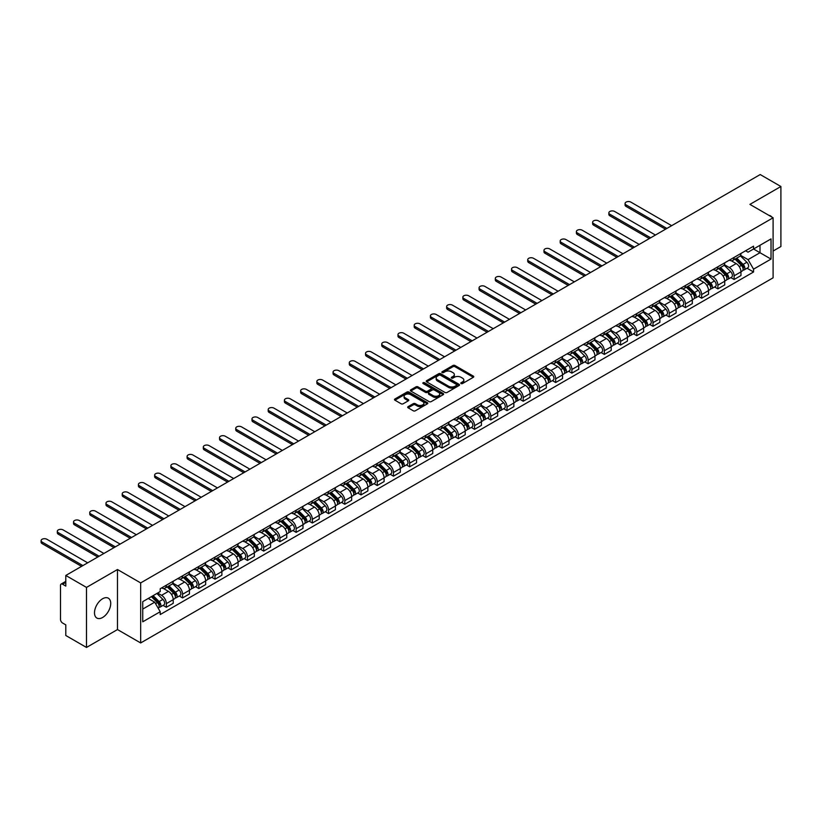 <?xml version="1.0" encoding="UTF-8"?>
<svg xmlns="http://www.w3.org/2000/svg" width="822" height="822" viewBox="0 0 822 822"><rect width="100%" height="100%" fill="white"/><g stroke="black" fill="none" stroke-linecap="round" stroke-linejoin="round"><path stroke-width="1.23" d="M461.07 383.555A1.007 0.586 0 0 0 462.498 383.555L473.349 377.288A1.439 0.832 0 0 0 473.77 376.702A1.439 0.832 0 0 0 473.349 376.116L454.977 365.502A1.439 0.832 0 0 0 452.932 365.502L442.092 371.77A1.007 0.586 0 0 0 443.52 372.592L444.918 371.78A4.624 2.672 0 0 1 451.453 371.78L452.984 372.664A4.624 2.672 0 0 1 454.34 374.555A4.624 2.672 0 0 1 452.984 376.435L451.576 377.247A1.007 0.586 0 0 0 453.014 378.069L454.412 377.257A4.624 2.672 0 0 1 460.947 377.257L462.478 378.141A4.624 2.672 0 0 1 463.834 380.031A4.624 2.672 0 0 1 462.478 381.911L461.07 382.723A1.007 0.586 0 0 0 461.07 383.555L461.07 382.723M102.606 617.486A11.467 6.627 120 0 0 110.107 607.386A11.467 6.627 120 0 0 108.34 598.19A11.467 6.627 120 0 0 102.606 598.755A11.467 6.627 120 0 0 95.116 608.866A11.467 6.627 120 0 0 96.873 618.062A11.467 6.627 120 0 0 102.606 617.486M771.735 216.987A11.467 6.627 120 0 0 770.522 215.888A11.467 6.627 120 0 0 768.95 215.385M408.123 406.633A1.439 0.832 0 0 0 407.702 407.229A1.439 0.832 0 0 0 408.123 407.815L413.281 410.795A1.439 0.832 0 0 0 415.326 410.795L427.368 403.838A1.439 0.832 0 0 0 427.789 403.253A1.439 0.832 0 0 0 427.368 402.657L408.996 392.053A1.439 0.832 0 0 0 406.952 392.053L394.909 399.009A1.439 0.832 0 0 0 394.488 399.595A1.439 0.832 0 0 0 394.909 400.18L401.136 403.777A1.439 0.832 0 0 0 403.17 403.777L408.329 400.807A1.439 0.832 0 0 0 408.75 400.211A1.439 0.832 0 0 0 408.329 399.626L405.246 397.838A3.863 2.23 0 0 1 404.116 396.266A3.863 2.23 0 0 1 406.5 394.2A3.863 2.23 0 0 1 410.702 394.694L422.796 401.67A3.863 2.23 0 0 1 423.926 403.253A3.863 2.23 0 0 1 421.542 405.308A3.863 2.23 0 0 1 417.34 404.825L415.326 403.664A1.439 0.832 0 0 0 413.281 403.664L408.123 406.633L408.123 407.815L413.281 404.866L413.281 403.664M140.665 582.911L117.484 569.523L86.495 587.411L65.801 575.462L760.206 174.552L780.9 186.502L749.911 204.39L773.101 217.779L140.665 582.911L140.665 642.948L773.101 277.815L773.101 217.779M445.021 392.464A1.439 0.832 0 0 0 447.065 392.464L459.108 385.508A1.439 0.832 0 0 0 459.529 384.922A1.439 0.832 0 0 0 459.108 384.336L440.736 373.722A1.439 0.832 0 0 0 438.691 373.722L426.649 380.678A1.439 0.832 0 0 0 426.228 381.264A1.439 0.832 0 0 0 426.649 381.86L445.021 392.464M423.536 383.771A1.007 0.586 0 0 1 424.563 383.915L443.222 394.683L431.19 401.629A1.439 0.832 0 0 1 429.156 401.629L410.784 391.015L415.932 388.066L415.932 386.864L410.784 389.844A1.439 0.832 0 0 0 410.353 390.429A1.439 0.832 0 0 0 410.784 391.015L410.784 389.844M415.932 388.066A1.439 0.832 0 0 1 417.977 388.066L417.977 386.864A1.439 0.832 0 0 0 415.932 386.864M417.977 386.864L425.426 391.169A1.439 0.832 0 0 0 427.471 391.169L430.882 389.196A1.439 0.832 0 0 0 431.314 388.601A1.439 0.832 0 0 0 430.882 388.015L423.125 383.535A1.007 0.586 0 0 1 424.563 382.713L443.233 393.491A1.439 0.832 0 0 1 443.664 394.087A1.439 0.832 0 0 1 443.233 394.673L443.233 393.491M86.495 587.411L86.495 647.448L65.801 635.498L65.801 624.874L62.575 623.014A2.939 1.695 -120 0 1 60.499 619.408L60.499 585.428A2.939 1.695 -120 0 1 61.105 584.082L65.801 581.37M773.101 251.039L780.9 246.538L780.9 186.502M86.495 647.448L117.484 629.56L140.665 642.948M65.801 575.462L65.801 586.096L62.575 584.226A2.939 1.695 -120 0 0 61.105 584.082M734.108 257.399A6.761 3.905 60 0 1 732.71 260.44L739.574 256.474A6.761 3.905 -120 0 0 740.971 253.443M724.367 264.684L729.32 267.551A6.761 3.905 60 0 1 734.108 275.832L740.971 271.866A6.761 3.905 -120 0 0 736.183 263.585L731.272 260.749M740.971 271.866L740.971 275.534L734.108 279.49L730.82 277.589M732.71 260.44A6.761 3.905 60 0 1 729.371 260.132M734.108 275.832L734.108 279.49M717.883 266.77A6.761 3.905 60 0 1 716.486 269.801L723.35 265.845A6.761 3.905 -120 0 0 724.747 262.804M714.595 286.96L717.883 288.861L724.747 284.895L724.747 281.237A6.761 3.905 -120 0 0 719.969 272.945L715.058 270.109M716.486 269.801A6.761 3.905 60 0 1 713.157 269.493M708.143 274.055L713.106 276.911A6.761 3.905 60 0 1 717.883 285.193L717.883 288.861M701.659 276.13A6.761 3.905 60 0 1 700.262 279.172L707.126 275.206A6.761 3.905 -120 0 0 708.523 272.174M698.371 296.321L701.659 298.222L708.523 294.266L708.523 290.598A6.761 3.905 -120 0 0 703.745 282.316L698.834 279.48M700.262 279.172A6.761 3.905 60 0 1 696.933 278.863M691.929 283.415L696.881 286.282A6.761 3.905 60 0 1 701.659 294.564L701.659 298.222M685.445 285.501A6.761 3.905 60 0 1 684.038 288.532L690.901 284.576A6.761 3.905 -120 0 0 692.309 281.535M682.147 305.692L685.445 307.592L692.309 303.626L692.309 299.968A6.761 3.905 -120 0 0 687.521 291.676L682.609 288.841M684.038 288.532A6.761 3.905 60 0 1 680.708 288.224M675.705 292.786L680.657 295.643A6.761 3.905 60 0 1 685.445 303.924L685.445 307.592M669.221 294.862A6.761 3.905 60 0 1 667.824 297.903L674.687 293.937A6.761 3.905 -120 0 0 676.085 290.896M665.933 315.052L669.221 316.953L676.085 312.997L676.085 309.329A6.761 3.905 -120 0 0 671.297 301.047L666.385 298.211M667.824 297.903A6.761 3.905 60 0 1 664.495 297.595M659.48 302.147L664.433 305.013A6.761 3.905 60 0 1 669.221 313.295L669.221 316.953M652.997 304.232A6.761 3.905 60 0 1 651.599 307.264L658.463 303.297A6.761 3.905 -120 0 0 659.861 300.266M649.709 324.423L652.997 326.324L659.861 322.358L659.861 318.7A6.761 3.905 -120 0 0 655.083 310.408L650.171 307.572M651.599 307.264A6.761 3.905 60 0 1 648.27 306.955M643.256 311.507L648.219 314.374A6.761 3.905 60 0 1 652.997 322.656L652.997 326.324M636.773 313.593A6.761 3.905 60 0 1 635.375 316.634L642.239 312.668A6.761 3.905 -120 0 0 643.636 309.627M633.485 333.783L636.773 335.684L643.636 331.728L643.636 328.06A6.761 3.905 -120 0 0 638.858 319.779L633.947 316.943M635.375 316.634A6.761 3.905 60 0 1 632.046 316.326M627.042 320.878L631.995 323.734A6.761 3.905 60 0 1 636.773 332.026L636.773 335.684M620.559 322.964A6.761 3.905 60 0 1 619.151 325.995L626.015 322.029A6.761 3.905 -120 0 0 627.422 318.998M617.26 343.154L620.559 345.055L627.422 341.089L627.422 337.431A6.761 3.905 -120 0 0 622.634 329.139L617.723 326.303M619.151 325.995A6.761 3.905 60 0 1 615.822 325.687M610.818 330.238L615.77 333.105A6.761 3.905 60 0 1 620.559 341.387L620.559 345.055M604.334 332.324A6.761 3.905 60 0 1 602.937 335.366L609.801 331.4A6.761 3.905 -120 0 0 611.198 328.358M601.046 352.515L604.334 354.416L611.198 350.46L611.198 346.792A6.761 3.905 -120 0 0 606.41 338.51L601.499 335.674M602.937 335.366A6.761 3.905 60 0 1 599.608 335.057M594.594 339.609L599.546 342.466A6.761 3.905 60 0 1 604.334 350.758L604.334 354.416M588.11 341.685A6.761 3.905 60 0 1 586.713 344.726L593.576 340.76A6.761 3.905 -120 0 0 594.974 337.729M584.822 361.886L588.11 363.786L594.974 359.82L594.974 356.162A6.761 3.905 -120 0 0 590.196 347.87L585.285 345.035M586.713 344.726A6.761 3.905 60 0 1 583.384 344.418M578.369 348.97L583.332 351.837A6.761 3.905 60 0 1 588.11 360.118L588.11 363.786M571.886 351.056A6.761 3.905 60 0 1 570.489 354.087L577.352 350.131A6.761 3.905 -120 0 0 578.75 347.09M568.598 371.246L571.896 373.147L578.75 369.191L578.75 365.523A6.761 3.905 -120 0 0 573.972 357.241L569.06 354.405M570.489 354.087A6.761 3.905 60 0 1 567.159 353.789M562.156 358.341L567.108 361.197A6.761 3.905 60 0 1 571.896 369.489L571.896 373.147M555.672 360.416A6.761 3.905 60 0 1 554.264 363.458L561.128 359.491A6.761 3.905 -120 0 0 562.536 356.46M552.384 380.617L555.672 382.518L562.536 378.552L562.536 374.894A6.761 3.905 -120 0 0 557.748 366.602L552.836 363.766M554.264 363.458A6.761 3.905 60 0 1 550.935 363.149M545.931 367.701L550.884 370.568A6.761 3.905 60 0 1 555.672 378.85L555.672 382.518M539.448 369.787A6.761 3.905 60 0 1 538.05 372.818L544.914 368.862A6.761 3.905 -120 0 0 546.311 365.821M536.16 389.977L539.448 391.878L546.311 387.912L546.311 384.254A6.761 3.905 -120 0 0 541.523 375.973L536.612 373.137M538.05 372.818A6.761 3.905 60 0 1 534.721 372.52M529.707 377.072L534.67 379.928A6.761 3.905 60 0 1 539.448 388.22L539.448 391.878M523.224 379.148A6.761 3.905 60 0 1 521.826 382.189L528.69 378.223A6.761 3.905 -120 0 0 530.087 375.192M519.936 399.348L523.224 401.249L530.087 397.283L530.087 393.625A6.761 3.905 -120 0 0 525.309 385.333L520.398 382.497M521.826 382.189A6.761 3.905 60 0 1 518.497 381.881M513.483 386.432L518.446 389.299A6.761 3.905 60 0 1 523.224 397.581L523.224 401.249M507.01 388.518A6.761 3.905 60 0 1 505.602 391.549L512.466 387.594A6.761 3.905 -120 0 0 513.863 384.552M503.711 408.709L507.01 410.61L513.863 406.643L513.863 402.986A6.761 3.905 -120 0 0 509.085 394.704L504.174 391.868M505.602 391.549A6.761 3.905 60 0 1 502.273 391.251M497.269 395.803L502.221 398.66A6.761 3.905 60 0 1 507.01 406.952L507.01 410.61M490.785 397.879A6.761 3.905 60 0 1 489.378 400.92L496.241 396.954A6.761 3.905 -120 0 0 497.649 393.923M487.497 418.079L490.785 419.98L497.649 416.014L497.649 412.346A6.761 3.905 -120 0 0 492.861 404.064L487.949 401.228M489.378 400.92A6.761 3.905 60 0 1 486.049 400.612M481.045 405.164L485.997 408.031A6.761 3.905 60 0 1 490.785 416.312L490.785 419.98M474.561 407.25A6.761 3.905 60 0 1 473.164 410.281L480.027 406.325A6.761 3.905 -120 0 0 481.425 403.283M471.273 427.44L474.561 429.341L481.425 425.375L481.425 421.717A6.761 3.905 -120 0 0 476.637 413.435L471.725 410.599M473.164 410.281A6.761 3.905 60 0 1 469.835 409.983M464.82 414.535L469.783 417.391A6.761 3.905 60 0 1 474.561 425.683L474.561 429.341M458.337 416.61A6.761 3.905 60 0 1 456.94 419.652L463.803 415.685A6.761 3.905 -120 0 0 465.201 412.654M455.049 436.811L458.337 438.701L465.201 434.746L465.201 431.077A6.761 3.905 -120 0 0 460.423 422.796L455.511 419.96M456.94 419.652A6.761 3.905 60 0 1 453.61 419.343M448.596 423.895L453.559 426.762A6.761 3.905 60 0 1 458.337 435.043L458.337 438.701M442.123 425.981A6.761 3.905 60 0 1 440.715 429.012L447.579 425.056A6.761 3.905 -120 0 0 448.976 422.015M438.825 446.171L442.123 448.072L448.987 444.106L448.987 440.448A6.761 3.905 -120 0 0 444.199 432.167L439.287 429.331M440.715 429.012A6.761 3.905 60 0 1 437.386 428.714M432.382 433.266L437.335 436.122A6.761 3.905 60 0 1 442.123 444.414L442.123 448.072M425.899 435.341A6.761 3.905 60 0 1 424.491 438.383L431.355 434.417A6.761 3.905 -120 0 0 432.762 431.386M422.611 455.542L425.899 457.433L432.762 453.477L432.762 449.809A6.761 3.905 -120 0 0 427.974 441.527L423.063 438.691M424.491 438.383A6.761 3.905 60 0 1 421.162 438.075M416.158 442.626L421.111 445.493A6.761 3.905 60 0 1 425.899 453.775L425.899 457.433M409.675 444.712A6.761 3.905 60 0 1 408.277 447.743L415.141 443.788A6.761 3.905 -120 0 0 416.538 440.746M406.387 464.903L409.675 466.804L416.538 462.837L416.538 459.179A6.761 3.905 -120 0 0 411.76 450.898L406.839 448.062M408.277 447.743A6.761 3.905 60 0 1 404.948 447.445M399.934 451.997L404.897 454.854A6.761 3.905 60 0 1 409.675 463.135L409.675 466.804M393.45 454.073A6.761 3.905 60 0 1 392.053 457.114L398.917 453.148A6.761 3.905 -120 0 0 400.314 450.117M390.162 474.263L393.45 476.164L400.314 472.208L400.314 468.54A6.761 3.905 -120 0 0 395.536 460.258L390.625 457.422M392.053 457.114A6.761 3.905 60 0 1 388.724 456.806M383.71 461.358L388.672 464.225A6.761 3.905 60 0 1 393.45 472.506L393.45 476.164M377.236 463.444A6.761 3.905 60 0 1 375.829 466.475L382.692 462.519A6.761 3.905 -120 0 0 384.1 459.477M373.938 483.634L377.236 485.535L384.1 481.569L384.1 477.911A6.761 3.905 -120 0 0 379.312 469.629L374.4 466.783M375.829 466.475A6.761 3.905 60 0 1 372.5 466.177M367.496 470.729L372.448 473.585A6.761 3.905 60 0 1 377.236 481.867L377.236 485.535M361.012 472.804A6.761 3.905 60 0 1 359.615 475.846L366.468 471.879A6.761 3.905 -120 0 0 367.876 468.848M357.724 492.995L361.012 494.895L367.876 490.94L367.876 487.271A6.761 3.905 -120 0 0 363.088 478.99L358.176 476.154M359.615 475.846A6.761 3.905 60 0 1 356.275 475.537M351.271 480.089L356.224 482.956A6.761 3.905 60 0 1 361.012 491.237L361.012 494.895M344.788 482.175A6.761 3.905 60 0 1 343.391 485.206L350.254 481.25A6.761 3.905 -120 0 0 351.652 478.209M341.5 502.365L344.788 504.266L351.652 500.3L351.652 496.642A6.761 3.905 -120 0 0 346.874 488.35L341.952 485.514M343.391 485.206A6.761 3.905 60 0 1 340.061 484.898M335.047 489.46L340.01 492.316A6.761 3.905 60 0 1 344.788 500.598L344.788 504.266M328.564 491.535A6.761 3.905 60 0 1 327.166 494.577L334.03 490.611A6.761 3.905 -120 0 0 335.427 487.58M325.276 511.726L328.564 513.627L335.427 509.671L335.427 506.003A6.761 3.905 -120 0 0 330.65 497.721L325.738 494.885M327.166 494.577A6.761 3.905 60 0 1 323.837 494.269M318.823 498.82L323.786 501.687A6.761 3.905 60 0 1 328.564 509.969L328.564 513.627M312.35 500.906A6.761 3.905 60 0 1 310.942 503.937L317.806 499.982A6.761 3.905 -120 0 0 319.213 496.94M309.051 521.097L312.35 522.998L319.213 519.031L319.213 515.373A6.761 3.905 -120 0 0 314.425 507.082L309.514 504.246M310.942 503.937A6.761 3.905 60 0 1 307.613 503.629M302.609 508.191L307.562 511.048A6.761 3.905 60 0 1 312.35 519.329L312.35 522.998M296.125 510.267A6.761 3.905 60 0 1 294.728 513.308L301.582 509.342A6.761 3.905 -120 0 0 302.989 506.301M292.838 530.457L296.125 532.358L302.989 528.402L302.989 524.734A6.761 3.905 -120 0 0 298.201 516.452L293.29 513.616M294.728 513.308A6.761 3.905 60 0 1 291.389 513M286.385 517.552L291.337 520.418A6.761 3.905 60 0 1 296.125 528.7L296.125 532.358M279.901 519.638A6.761 3.905 60 0 1 278.504 522.669L285.368 518.703A6.761 3.905 -120 0 0 286.765 515.671M276.613 539.828L279.901 541.729L286.765 537.763L286.765 534.105A6.761 3.905 -120 0 0 281.987 525.813L277.065 522.977M278.504 522.669A6.761 3.905 60 0 1 275.175 522.36M270.161 526.912L275.123 529.779A6.761 3.905 60 0 1 279.901 538.061L279.901 541.729M263.677 528.998A6.761 3.905 60 0 1 262.28 532.039L269.143 528.073A6.761 3.905 -120 0 0 270.541 525.032M260.389 549.188L263.677 551.089L270.541 547.133L270.541 543.465A6.761 3.905 -120 0 0 265.763 535.184L260.851 532.348M262.28 532.039A6.761 3.905 60 0 1 258.951 531.731M253.936 536.283L258.899 539.14A6.761 3.905 60 0 1 263.677 547.431L263.677 551.089M247.463 538.369A6.761 3.905 60 0 1 246.055 541.4L252.919 537.434A6.761 3.905 -120 0 0 254.327 534.403M244.165 558.559L247.463 560.46L254.327 556.494L254.327 552.836A6.761 3.905 -120 0 0 249.539 544.544L244.627 541.708M246.055 541.4A6.761 3.905 60 0 1 242.726 541.092M237.722 545.644L242.675 548.51A6.761 3.905 60 0 1 247.463 556.792L247.463 560.46M231.239 547.729A6.761 3.905 60 0 1 229.841 550.771L236.705 546.805A6.761 3.905 -120 0 0 238.103 543.763M227.951 567.92L231.239 569.821L238.103 565.865L238.103 562.197A6.761 3.905 -120 0 0 233.314 553.915L228.403 551.079M229.841 550.771A6.761 3.905 60 0 1 226.502 550.463M221.498 555.014L226.451 557.871A6.761 3.905 60 0 1 231.239 566.163L231.239 569.821M215.015 557.09A6.761 3.905 60 0 1 213.617 560.131L220.481 556.165A6.761 3.905 -120 0 0 221.878 553.134M211.727 577.291L215.015 579.191L221.878 575.225L221.878 571.567A6.761 3.905 -120 0 0 217.1 563.276L212.189 560.44M213.617 560.131A6.761 3.905 60 0 1 210.288 559.823M205.274 564.375L210.237 567.242A6.761 3.905 60 0 1 215.015 575.523L215.015 579.191M198.79 566.461A6.761 3.905 60 0 1 197.393 569.492L204.257 565.536A6.761 3.905 -120 0 0 205.654 562.495M195.502 586.651L198.79 588.552L205.654 584.586L205.654 580.928A6.761 3.905 -120 0 0 200.876 572.646L195.965 569.81M197.393 569.492A6.761 3.905 60 0 1 194.064 569.194M189.06 573.746L194.013 576.602A6.761 3.905 60 0 1 198.79 584.894L198.79 588.552M182.576 575.821A6.761 3.905 60 0 1 181.169 578.863L188.033 574.897A6.761 3.905 -120 0 0 189.44 571.865M179.278 596.022L182.576 597.923L189.44 593.957L189.44 590.299A6.761 3.905 -120 0 0 184.652 582.007L179.741 579.171M181.169 578.863A6.761 3.905 60 0 1 177.84 578.554M172.836 583.106L177.788 585.973A6.761 3.905 60 0 1 182.576 594.255L182.576 597.923M166.352 585.192A6.761 3.905 60 0 1 164.955 588.223L171.819 584.267A6.761 3.905 -120 0 0 173.216 581.226M163.064 605.382L166.352 607.283L173.216 603.317L173.216 599.659A6.761 3.905 -120 0 0 168.428 591.378L163.516 588.542M164.955 588.223A6.761 3.905 60 0 1 161.626 587.925M157.619 593.052L161.564 595.334A6.761 3.905 60 0 1 166.352 603.625L166.352 607.283M745.595 250.772L748.041 252.179L771.026 238.914L760.001 245.275L760.001 252.714L748.041 259.618L740.591 255.323M142.751 609.081L154.711 602.177L160.218 611.722L142.751 621.812L142.751 601.642L160.218 591.552L160.218 588.737L753.548 246.179L753.548 248.994L771.026 259.084L753.548 269.164L748.041 259.618M771.026 238.914L771.026 259.084M160.218 611.722L160.218 614.548L753.548 271.99L753.548 269.164M117.484 569.523L117.484 629.56M154.711 602.177L148.258 598.457M747.034 268.229L753.548 271.99M461.481 383.689L462.478 383.114A4.624 2.672 0 0 0 463.834 381.233L463.834 380.031M454.34 374.555L454.34 375.746A4.624 2.672 0 0 1 452.984 377.637L451.987 378.212M473.328 377.298L454.977 366.704A1.439 0.832 0 0 0 452.932 366.704L442.493 372.736M459.108 384.336L459.108 385.508L440.736 374.924A1.439 0.832 0 0 0 438.691 374.924L426.669 381.87L426.649 380.678M456.559 385.333A1.007 0.586 0 0 0 456.559 384.511L440.428 375.202A1.007 0.586 0 0 0 438.999 375.202L437.52 376.055A4.624 2.672 0 0 0 436.163 377.935A4.624 2.672 0 0 0 437.52 379.826L448.545 386.186A4.624 2.672 0 0 0 455.08 386.186L456.559 385.333L456.559 386.535A1.007 0.586 0 0 0 456.857 386.124L456.857 384.922M436.163 377.935L436.163 379.137A4.624 2.672 0 0 0 437.52 381.028L437.52 379.826M456.559 386.535L455.08 387.388A4.624 2.672 0 0 1 448.545 387.388L437.52 381.028M417.977 388.066L425.426 392.371A1.439 0.832 0 0 0 427.471 392.371L430.882 390.399A1.439 0.832 0 0 0 431.314 389.803L431.314 388.601M433.153 395.629A3.863 2.23 0 0 0 437.366 396.112A3.863 2.23 0 0 0 439.749 394.057A3.863 2.23 0 0 0 438.619 392.474L434.355 390.018A1.439 0.832 0 0 0 432.321 390.018L428.899 391.991A1.439 0.832 0 0 0 428.478 392.577A1.439 0.832 0 0 0 428.899 393.173L433.153 395.629L433.153 396.831A3.863 2.23 0 0 0 437.366 397.314A3.863 2.23 0 0 0 439.749 395.259L439.749 394.057M428.478 392.577L428.478 393.779A1.439 0.832 0 0 0 428.899 394.375L428.899 393.173M433.153 396.831L428.899 394.375M423.926 403.253L423.926 404.445A3.863 2.23 0 0 1 421.542 406.51A3.863 2.23 0 0 1 417.34 406.027L415.326 404.866A1.439 0.832 0 0 0 413.281 404.866M404.116 396.266L404.116 397.468A3.863 2.23 0 0 0 405.246 399.04L405.246 397.838M408.329 399.626L408.329 400.807L405.246 399.04M427.348 403.849L408.996 393.255A1.439 0.832 0 0 0 406.952 393.255L394.93 400.191M734.981 259.125L741.372 265.424A3.678 2.127 60 0 1 742.338 270.941L740.971 271.733M736.255 260.379L738.968 261.951M671.666 225.67L630.854 202.109A3.38 1.952 -0 0 0 627.165 201.688A3.38 1.952 -0 0 0 625.08 203.486A3.38 1.952 -0 0 0 626.066 204.873L666.878 228.434M735.69 258.714L742.687 265.619A1.767 1.017 60 0 1 743.15 268.26A1.767 1.017 60 0 1 742.996 268.332M736.748 258.108L743.139 264.407A3.678 2.127 60 0 1 744.105 269.924A3.678 2.127 60 0 1 742.996 270.037M740.324 255.776L746.879 262.249A3.678 2.127 60 0 1 747.856 267.756L744.105 269.924M665.532 229.215L626.066 206.435A3.38 1.952 180 0 1 625.08 205.048L625.08 203.486M718.757 268.486L725.148 274.795A3.678 2.127 60 0 1 726.114 280.302L724.747 281.093M720.031 269.75L722.744 271.311M655.442 235.041L614.63 211.47A3.38 1.952 -0 0 0 610.941 211.049A3.38 1.952 -0 0 0 608.855 212.857A3.38 1.952 -0 0 0 609.842 214.234L650.654 237.794M719.466 268.085L726.463 274.98A1.767 1.017 60 0 1 726.925 277.63A1.767 1.017 60 0 1 726.771 277.692M720.524 267.469L726.915 273.777A3.678 2.127 60 0 1 727.891 279.285A3.678 2.127 60 0 1 726.771 279.408M724.1 265.146L730.655 271.609A3.678 2.127 60 0 1 731.631 277.127L727.891 279.285M649.308 238.575L609.842 215.796A3.38 1.952 180 0 1 608.855 214.419L608.855 212.857M702.533 277.857L708.924 284.155A3.678 2.127 60 0 1 709.9 289.673L708.523 290.464M703.807 279.11L706.519 280.672M639.218 244.401L598.406 220.841A3.38 1.952 -0 0 0 594.717 220.419A3.38 1.952 -0 0 0 592.631 222.217A3.38 1.952 -0 0 0 593.628 223.605L634.44 247.165M703.242 277.446L710.239 284.35A1.767 1.017 60 0 1 710.711 286.991A1.767 1.017 60 0 1 710.547 287.063M704.3 276.839L710.691 283.138A3.678 2.127 60 0 1 711.667 288.656A3.678 2.127 60 0 1 710.557 288.769M707.876 274.507L714.441 280.98A3.678 2.127 60 0 1 715.407 286.488L711.667 288.656M633.084 247.946L593.628 225.166A3.38 1.952 180 0 1 592.631 223.779L592.631 222.217M686.319 287.217L692.71 293.526A3.678 2.127 60 0 1 693.676 299.033L692.309 299.825M687.593 288.481L690.295 290.043M623.004 253.772L582.182 230.201A3.38 1.952 -0 0 0 578.503 229.78A3.38 1.952 -0 0 0 576.407 231.588A3.38 1.952 -0 0 0 577.404 232.965L618.216 256.526M687.028 286.816L694.025 293.711A1.767 1.017 60 0 1 694.487 296.362A1.767 1.017 60 0 1 694.323 296.423M688.086 286.2L694.477 292.509A3.678 2.127 60 0 1 695.443 298.016A3.678 2.127 60 0 1 694.333 298.139M691.662 283.878L698.217 290.341A3.678 2.127 60 0 1 699.183 295.858L695.443 298.016M616.86 257.307L577.404 234.527A3.38 1.952 180 0 1 576.407 233.15L576.407 231.588M670.094 296.588L676.485 302.886A3.678 2.127 60 0 1 677.451 308.404L676.085 309.195M671.369 297.841L674.081 299.403M606.78 263.132L565.968 239.572A3.38 1.952 -0 0 0 562.279 239.151A3.38 1.952 -0 0 0 560.193 240.949A3.38 1.952 -0 0 0 561.179 242.336L601.992 265.896M670.803 296.177L677.801 303.082A1.767 1.017 60 0 1 678.263 305.722A1.767 1.017 60 0 1 678.109 305.794M671.862 295.571L678.253 301.869A3.678 2.127 60 0 1 679.219 307.387A3.678 2.127 60 0 1 678.109 307.5M675.437 293.238L681.993 299.711A3.678 2.127 60 0 1 682.969 305.219L679.219 307.387M600.646 266.677L561.179 243.898A3.38 1.952 180 0 1 560.193 242.511L560.193 240.949M653.87 305.948L660.261 312.257A3.678 2.127 60 0 1 661.237 317.765L659.861 318.556M655.144 307.212L657.857 308.774M590.556 272.503L549.743 248.932A3.38 1.952 -0 0 0 546.055 248.511A3.38 1.952 -0 0 0 543.969 250.32A3.38 1.952 -0 0 0 544.955 251.696L585.778 275.257M654.579 305.537L661.576 312.442A1.767 1.017 60 0 1 662.049 315.093A1.767 1.017 60 0 1 661.885 315.155M655.637 304.931L662.029 311.24A3.678 2.127 60 0 1 663.005 316.747A3.678 2.127 60 0 1 661.895 316.86M659.213 302.609L665.769 309.072A3.678 2.127 60 0 1 666.745 314.59L663.005 316.747M584.421 276.038L544.955 253.258A3.38 1.952 180 0 1 543.969 251.881L543.969 250.32M637.646 315.319L644.037 321.618A3.678 2.127 60 0 1 645.013 327.135L643.636 327.927M638.92 316.573L641.633 318.135M574.331 281.864L533.519 258.303A3.38 1.952 -0 0 0 529.83 257.882A3.38 1.952 -0 0 0 527.745 259.68A3.38 1.952 -0 0 0 528.741 261.067L569.554 284.628M638.355 314.908L645.352 321.813A1.767 1.017 60 0 1 645.825 324.454A1.767 1.017 60 0 1 645.66 324.526M639.413 314.292L645.804 320.601A3.678 2.127 60 0 1 646.78 326.108A3.678 2.127 60 0 1 645.671 326.231M642.999 311.97L649.555 318.443A3.678 2.127 60 0 1 650.521 323.95L646.78 326.108M568.197 285.409L528.741 262.629A3.38 1.952 180 0 1 527.745 261.242L527.745 259.68M621.432 324.68L627.823 330.989A3.678 2.127 60 0 1 628.789 336.496L627.422 337.287M622.706 325.944L625.408 327.505M558.117 291.235L517.295 267.664A3.38 1.952 -0 0 0 513.616 267.242A3.38 1.952 -0 0 0 511.531 269.051A3.38 1.952 -0 0 0 512.517 270.428L553.329 293.988M622.141 324.269L629.138 331.174A1.767 1.017 60 0 1 629.601 333.824A1.767 1.017 60 0 1 629.436 333.886M623.199 323.663L629.59 329.971A3.678 2.127 60 0 1 630.556 335.479A3.678 2.127 60 0 1 629.447 335.592M626.775 321.34L633.33 327.803A3.678 2.127 60 0 1 634.296 333.321L630.556 335.479M551.973 294.769L512.517 271.99A3.38 1.952 180 0 1 511.531 270.613L511.531 269.051M605.208 334.051L611.599 340.349A3.678 2.127 60 0 1 612.565 345.867L611.198 346.658M606.482 335.304L609.194 336.866M541.893 300.595L501.081 277.035A3.38 1.952 -0 0 0 497.392 276.613A3.38 1.952 -0 0 0 495.306 278.411A3.38 1.952 -0 0 0 496.293 279.799L537.105 303.359M605.917 333.64L612.914 340.544A1.767 1.017 60 0 1 613.376 343.185A1.767 1.017 60 0 1 613.222 343.257M606.975 333.023L613.366 339.332A3.678 2.127 60 0 1 614.332 344.839A3.678 2.127 60 0 1 613.222 344.963M610.551 330.701L617.106 337.174A3.678 2.127 60 0 1 618.082 342.682L614.332 344.839M535.759 304.14L496.293 281.35A3.38 1.952 180 0 1 495.306 279.973L495.306 278.411M588.984 343.411L595.375 349.72A3.678 2.127 60 0 1 596.351 355.227L594.974 356.018M590.258 344.675L592.97 346.237M525.669 309.966L484.857 286.395A3.38 1.952 -0 0 0 481.168 285.974A3.38 1.952 -0 0 0 479.082 287.782A3.38 1.952 -0 0 0 480.069 289.159L520.891 312.72M589.693 343L596.69 349.905A1.767 1.017 60 0 1 597.162 352.556A1.767 1.017 60 0 1 596.998 352.617M590.751 342.394L597.142 348.692A3.678 2.127 60 0 1 598.118 354.21A3.678 2.127 60 0 1 597.008 354.323M594.327 340.061L600.892 346.535A3.678 2.127 60 0 1 601.858 352.052L598.118 354.21M519.535 313.501L480.069 290.721A3.38 1.952 180 0 1 479.082 289.344L479.082 287.782M572.759 352.782L579.15 359.08A3.678 2.127 60 0 1 580.127 364.598L578.75 365.389M574.044 354.035L576.746 355.597M509.445 319.326L468.632 295.766A3.38 1.952 -0 0 0 464.944 295.345A3.38 1.952 -0 0 0 462.858 297.143A3.38 1.952 -0 0 0 463.855 298.53L504.667 322.09M573.468 352.371L580.476 359.276A1.767 1.017 60 0 1 580.938 361.916A1.767 1.017 60 0 1 580.774 361.978M574.537 351.754L580.918 358.063A3.678 2.127 60 0 1 581.894 363.571A3.678 2.127 60 0 1 580.784 363.694M578.113 349.432L584.668 355.905A3.678 2.127 60 0 1 585.634 361.413L581.894 363.571M503.311 322.871L463.855 300.081A3.38 1.952 180 0 1 462.858 298.705L462.858 297.143M556.545 362.142L562.936 368.451A3.678 2.127 60 0 1 563.902 373.959L562.536 374.75M557.819 363.406L560.522 364.968M493.231 328.687L452.408 305.126A3.38 1.952 -0 0 0 448.73 304.705A3.38 1.952 -0 0 0 446.644 306.514A3.38 1.952 -0 0 0 447.63 307.89L488.443 331.451M557.254 361.731L564.252 368.636A1.767 1.017 60 0 1 564.714 371.287A1.767 1.017 60 0 1 564.55 371.349M558.313 361.125L564.704 367.424A3.678 2.127 60 0 1 565.67 372.941A3.678 2.127 60 0 1 564.56 373.054M561.888 358.793L568.444 365.266A3.678 2.127 60 0 1 569.41 370.784L565.67 372.941M487.086 332.232L447.63 309.452A3.38 1.952 180 0 1 446.644 308.075L446.644 306.514M540.321 371.513L546.712 377.812A3.678 2.127 60 0 1 547.678 383.329L546.311 384.121M541.595 372.767L544.308 374.329M477.007 338.058L436.194 314.497A3.38 1.952 -0 0 0 432.506 314.076A3.38 1.952 -0 0 0 430.42 315.874A3.38 1.952 -0 0 0 431.406 317.251L472.218 340.822M541.03 371.102L548.027 378.007A1.767 1.017 60 0 1 548.49 380.648A1.767 1.017 60 0 1 548.336 380.709M542.088 370.486L548.48 376.795A3.678 2.127 60 0 1 549.445 382.302A3.678 2.127 60 0 1 548.336 382.425M545.664 368.164L552.22 374.637A3.678 2.127 60 0 1 553.196 380.144L549.445 382.302M470.872 341.603L431.406 318.813A3.38 1.952 180 0 1 430.42 317.436L430.42 315.874M524.097 380.874L530.488 387.183A3.678 2.127 60 0 1 531.464 392.69L530.087 393.481M525.371 382.138L528.084 383.699M460.782 347.418L419.97 323.858A3.38 1.952 -0 0 0 416.281 323.436A3.38 1.952 -0 0 0 414.196 325.245A3.38 1.952 -0 0 0 415.182 326.622L456.005 350.182M524.806 380.463L531.803 387.368A1.767 1.017 60 0 1 532.276 390.018A1.767 1.017 60 0 1 532.111 390.08M525.864 379.856L532.255 386.155A3.678 2.127 60 0 1 533.231 391.673A3.678 2.127 60 0 1 532.122 391.786M529.44 377.524L536.006 383.997A3.678 2.127 60 0 1 536.972 389.505L533.231 391.673M454.648 350.963L415.182 328.183A3.38 1.952 180 0 1 414.196 326.796L414.196 325.245M507.883 390.245L514.264 396.543A3.678 2.127 60 0 1 515.24 402.061L513.863 402.852M509.157 391.498L511.859 393.06M444.558 356.789L403.746 333.229A3.38 1.952 -0 0 0 400.067 332.797A3.38 1.952 -0 0 0 397.971 334.605A3.38 1.952 -0 0 0 398.968 335.982L439.78 359.553M508.592 389.834L515.589 396.738A1.767 1.017 60 0 1 516.052 399.379A1.767 1.017 60 0 1 515.887 399.441M509.65 389.217L516.031 395.526A3.678 2.127 60 0 1 517.007 401.033A3.678 2.127 60 0 1 515.897 401.157M513.226 386.895L519.781 393.368A3.678 2.127 60 0 1 520.747 398.876L517.007 401.033M438.424 360.334L398.968 337.544A3.38 1.952 180 0 1 397.971 336.167L397.971 334.605M491.659 399.605L498.05 405.914A3.678 2.127 60 0 1 499.016 411.421L497.649 412.212M492.933 400.859L495.635 402.431M428.344 366.15L387.532 342.589A3.38 1.952 -0 0 0 383.843 342.168A3.38 1.952 -0 0 0 381.757 343.976A3.38 1.952 -0 0 0 382.744 345.353L423.556 368.914M492.368 399.194L499.365 406.099A1.767 1.017 60 0 1 499.827 408.75A1.767 1.017 60 0 1 499.663 408.811M493.426 398.588L499.817 404.886A3.678 2.127 60 0 1 500.783 410.404A3.678 2.127 60 0 1 499.673 410.517M497.002 396.255L503.557 402.729A3.678 2.127 60 0 1 504.523 408.236L500.783 410.404M422.21 369.695L382.744 346.915A3.38 1.952 180 0 1 381.757 345.528L381.757 343.976M475.435 408.976L481.826 415.274A3.678 2.127 60 0 1 482.791 420.792L481.425 421.583M476.709 410.229L479.421 411.791M412.12 375.52L371.308 351.96A3.38 1.952 -0 0 0 367.619 351.528A3.38 1.952 -0 0 0 365.533 353.337A3.38 1.952 -0 0 0 366.52 354.714L407.332 378.284M476.144 408.565L483.141 415.47A1.767 1.017 60 0 1 483.603 418.11A1.767 1.017 60 0 1 483.449 418.172M477.202 407.948L483.593 414.257A3.678 2.127 60 0 1 484.559 419.765A3.678 2.127 60 0 1 483.449 419.888M480.778 405.626L487.333 412.089A3.678 2.127 60 0 1 488.309 417.607L484.559 419.765M405.986 379.065L366.52 356.275A3.38 1.952 180 0 1 365.533 354.899L365.533 353.337M459.21 418.336L465.601 424.645A3.678 2.127 60 0 1 466.577 430.153L465.201 430.944M460.484 419.59L463.197 421.162M395.896 384.881L355.083 361.32A3.38 1.952 -0 0 0 351.395 360.899A3.38 1.952 -0 0 0 349.309 362.697A3.38 1.952 -0 0 0 350.306 364.084L391.118 387.645M459.919 417.925L466.917 424.83A1.767 1.017 60 0 1 467.389 427.481A1.767 1.017 60 0 1 467.225 427.543M460.978 417.319L467.369 423.618A3.678 2.127 60 0 1 468.345 429.135A3.678 2.127 60 0 1 467.235 429.248M464.553 414.987L471.119 421.46A3.678 2.127 60 0 1 472.085 426.967L468.345 429.135M389.762 388.426L350.306 365.646A3.38 1.952 180 0 1 349.309 364.259L349.309 362.697M442.996 427.707L449.377 434.006A3.678 2.127 60 0 1 450.353 439.523L448.976 440.315M444.27 428.961L446.973 430.523M379.672 394.252L338.859 370.691A3.38 1.952 -0 0 0 335.181 370.26A3.38 1.952 -0 0 0 333.085 372.068A3.38 1.952 -0 0 0 334.081 373.445L374.894 397.016M443.705 427.296L450.703 434.201A1.767 1.017 60 0 1 451.165 436.842A1.767 1.017 60 0 1 451.001 436.903M444.764 426.68L451.155 432.988A3.678 2.127 60 0 1 452.121 438.496A3.678 2.127 60 0 1 451.011 438.619M448.339 424.358L454.895 430.82A3.678 2.127 60 0 1 455.861 436.338L452.121 438.496M373.537 397.797L334.081 375.007A3.38 1.952 180 0 1 333.085 373.63L333.085 372.068M426.772 437.068L433.163 443.377A3.678 2.127 60 0 1 434.129 448.884L432.762 449.675M428.046 438.321L430.749 439.893M363.458 403.612L322.645 380.052A3.38 1.952 -0 0 0 318.957 379.63A3.38 1.952 -0 0 0 316.871 381.429A3.38 1.952 -0 0 0 317.857 382.816L358.669 406.376M427.481 436.657L434.478 443.561A1.767 1.017 60 0 1 434.941 446.212A1.767 1.017 60 0 1 434.776 446.274M428.539 436.05L434.93 442.349A3.678 2.127 60 0 1 435.896 447.867A3.678 2.127 60 0 1 434.787 447.98M432.115 433.718L438.671 440.191A3.678 2.127 60 0 1 439.647 445.699L435.896 447.867M357.323 407.157L317.857 384.377A3.38 1.952 180 0 1 316.871 382.99L316.871 381.429M410.548 446.428L416.939 452.737A3.678 2.127 60 0 1 417.905 458.255L416.538 459.046M411.822 447.692L414.535 449.254M347.233 412.983L306.421 389.423A3.38 1.952 -0 0 0 302.732 388.991A3.38 1.952 -0 0 0 300.647 390.799A3.38 1.952 -0 0 0 301.633 392.176L342.445 415.747M411.257 446.027L418.254 452.932A1.767 1.017 60 0 1 418.717 455.573A1.767 1.017 60 0 1 418.562 455.635M412.315 445.411L418.706 451.72A3.678 2.127 60 0 1 419.672 457.227A3.678 2.127 60 0 1 418.562 457.351M415.891 443.089L422.446 449.552A3.678 2.127 60 0 1 423.422 455.069L419.672 457.227M341.099 416.528L301.633 393.738A3.38 1.952 180 0 1 300.647 392.361L300.647 390.799M394.324 455.799L400.715 462.108A3.678 2.127 60 0 1 401.691 467.615L400.314 468.406M395.598 457.053L398.31 458.625M331.009 422.344L290.197 398.783A3.38 1.952 -0 0 0 286.508 398.362A3.38 1.952 -0 0 0 284.422 400.16A3.38 1.952 -0 0 0 285.419 401.547L326.231 425.108M395.033 455.388L402.03 462.293A1.767 1.017 60 0 1 402.503 464.944A1.767 1.017 60 0 1 402.338 465.005M396.091 454.782L402.482 461.08A3.678 2.127 60 0 1 403.458 466.598A3.678 2.127 60 0 1 402.348 466.711M399.667 452.449L406.232 458.923A3.678 2.127 60 0 1 407.198 464.43L403.458 466.598M324.875 425.888L285.419 403.109A3.38 1.952 180 0 1 284.422 401.722L284.422 400.16M378.11 465.16L384.501 471.468A3.678 2.127 60 0 1 385.467 476.976L384.09 477.777M379.384 466.423L382.086 467.985M314.785 431.714L273.973 408.144A3.38 1.952 -0 0 0 270.294 407.722A3.38 1.952 -0 0 0 268.198 409.531A3.38 1.952 -0 0 0 269.195 410.908L310.007 434.478M378.819 464.759L385.816 471.664A1.767 1.017 60 0 1 386.278 474.304A1.767 1.017 60 0 1 386.114 474.366M379.877 464.142L386.268 470.451A3.678 2.127 60 0 1 387.234 475.959A3.678 2.127 60 0 1 386.124 476.082M383.453 461.82L390.008 468.283A3.678 2.127 60 0 1 390.974 473.801L387.234 475.959M308.651 435.249L269.195 412.469A3.38 1.952 180 0 1 268.198 411.092L268.198 409.531M361.886 474.53L368.277 480.829A3.678 2.127 60 0 1 369.242 486.347L367.876 487.138M363.16 475.784L365.872 477.356M298.571 441.075L257.759 417.514A3.38 1.952 -0 0 0 254.07 417.093A3.38 1.952 -0 0 0 251.984 418.891A3.38 1.952 -0 0 0 252.971 420.278L293.783 443.839M362.594 474.119L369.592 481.024A1.767 1.017 60 0 1 370.054 483.665A1.767 1.017 60 0 1 369.9 483.737M363.653 473.513L370.044 479.812A3.678 2.127 60 0 1 371.01 485.329A3.678 2.127 60 0 1 369.9 485.442M367.228 471.181L373.784 477.654A3.678 2.127 60 0 1 374.76 483.161L371.01 485.329M292.437 444.62L252.971 421.84A3.38 1.952 180 0 1 251.984 420.453L251.984 418.891M345.661 483.891L352.052 490.2A3.678 2.127 60 0 1 353.018 495.707L351.652 496.498M346.935 485.155L349.648 486.716M282.347 450.446L241.534 426.875A3.38 1.952 -0 0 0 237.846 426.454A3.38 1.952 -0 0 0 235.76 428.262A3.38 1.952 -0 0 0 236.746 429.639L277.559 453.199M346.37 483.49L353.368 490.385A1.767 1.017 60 0 1 353.83 493.036A1.767 1.017 60 0 1 353.676 493.097M347.429 482.874L353.82 489.182A3.678 2.127 60 0 1 354.785 494.69A3.678 2.127 60 0 1 353.676 494.813M351.004 480.551L357.56 487.014A3.678 2.127 60 0 1 358.536 492.532L354.785 494.69M276.213 453.98L236.746 431.201A3.38 1.952 180 0 1 235.76 429.824L235.76 428.262M329.437 493.262L335.828 499.56A3.678 2.127 60 0 1 336.804 505.078L335.427 505.869M330.711 494.515L333.424 496.077M266.123 459.806L225.31 436.246A3.38 1.952 -0 0 0 221.621 435.824A3.38 1.952 -0 0 0 219.536 437.623A3.38 1.952 -0 0 0 220.532 439.01L261.345 462.57M330.146 492.851L337.143 499.755A1.767 1.017 60 0 1 337.616 502.396A1.767 1.017 60 0 1 337.452 502.468M331.204 492.244L337.595 498.543A3.678 2.127 60 0 1 338.572 504.061A3.678 2.127 60 0 1 337.462 504.174M334.78 489.912L341.346 496.385A3.678 2.127 60 0 1 342.312 501.893L338.572 504.061M259.988 463.351L220.532 440.571A3.38 1.952 180 0 1 219.536 439.184L219.536 437.623M313.223 502.622L319.614 508.931A3.678 2.127 60 0 1 320.58 514.438L319.203 515.23M314.497 503.886L317.2 505.448M249.898 469.177L209.086 445.606A3.38 1.952 -0 0 0 205.408 445.185A3.38 1.952 -0 0 0 203.311 446.993A3.38 1.952 -0 0 0 204.308 448.37L245.12 471.931M313.932 502.221L320.929 509.116A1.767 1.017 60 0 1 321.392 511.767A1.767 1.017 60 0 1 321.227 511.829M314.99 501.605L321.381 507.914A3.678 2.127 60 0 1 322.347 513.421A3.678 2.127 60 0 1 321.238 513.545M318.566 499.283L325.122 505.746A3.678 2.127 60 0 1 326.087 511.263L322.347 513.421M243.764 472.712L204.308 449.932A3.38 1.952 180 0 1 203.311 448.555L203.311 446.993M296.999 511.993L303.39 518.292A3.678 2.127 60 0 1 304.356 523.809L302.989 524.6M298.273 513.247L300.986 514.808M233.684 478.538L192.872 454.977A3.38 1.952 -0 0 0 189.183 454.556A3.38 1.952 -0 0 0 187.097 456.354A3.38 1.952 -0 0 0 188.084 457.741L228.896 481.302M297.708 511.582L304.705 518.487A1.767 1.017 60 0 1 305.168 521.127A1.767 1.017 60 0 1 305.013 521.199M298.766 510.976L305.157 517.274A3.678 2.127 60 0 1 306.123 522.792A3.678 2.127 60 0 1 305.013 522.905M302.342 508.643L308.897 515.117A3.678 2.127 60 0 1 309.873 520.624L306.123 522.792M227.55 482.082L188.084 459.303A3.38 1.952 180 0 1 187.097 457.916L187.097 456.354M280.775 521.354L287.166 527.662A3.678 2.127 60 0 1 288.132 533.17L286.765 533.961M282.049 522.617L284.761 524.179M217.46 487.908L176.648 464.338A3.38 1.952 -0 0 0 172.959 463.916A3.38 1.952 -0 0 0 170.873 465.725A3.38 1.952 -0 0 0 171.86 467.102L212.672 490.662M281.484 520.942L288.481 527.847A1.767 1.017 60 0 1 288.943 530.498A1.767 1.017 60 0 1 288.789 530.56M282.542 520.336L288.933 526.645A3.678 2.127 60 0 1 289.909 532.153A3.678 2.127 60 0 1 288.789 532.266M286.118 518.014L292.673 524.477A3.678 2.127 60 0 1 293.649 529.995L289.909 532.153M211.326 491.443L171.86 468.663A3.38 1.952 180 0 1 170.873 467.286L170.873 465.725M264.55 530.724L270.941 537.023A3.678 2.127 60 0 1 271.918 542.541L270.541 543.332M265.825 531.978L268.537 533.54M201.236 497.269L160.424 473.708A3.38 1.952 -0 0 0 156.735 473.287A3.38 1.952 -0 0 0 154.649 475.085A3.38 1.952 -0 0 0 155.646 476.472L196.458 500.033M265.259 530.313L272.257 537.218A1.767 1.017 60 0 1 272.729 539.859A1.767 1.017 60 0 1 272.565 539.931M266.318 529.697L272.709 536.006A3.678 2.127 60 0 1 273.685 541.513A3.678 2.127 60 0 1 272.575 541.636M269.893 527.375L276.459 533.848A3.678 2.127 60 0 1 277.425 539.355L273.685 541.513M195.102 500.814L155.646 478.034A3.38 1.952 180 0 1 154.649 476.647L154.649 475.085M248.336 540.085L254.728 546.394A3.678 2.127 60 0 1 255.693 551.901L254.317 552.692M249.611 541.349L252.313 542.91M185.012 506.64L144.199 483.069A3.38 1.952 -0 0 0 140.521 482.648A3.38 1.952 -0 0 0 138.425 484.456A3.38 1.952 -0 0 0 139.421 485.833L180.234 509.393M249.045 539.674L256.043 546.579A1.767 1.017 60 0 1 256.505 549.23A1.767 1.017 60 0 1 256.341 549.291M250.104 539.068L256.495 545.376A3.678 2.127 60 0 1 257.461 550.884A3.678 2.127 60 0 1 256.351 550.997M253.679 536.745L260.235 543.208A3.678 2.127 60 0 1 261.201 548.726L257.461 550.884M178.877 510.174L139.421 487.395A3.38 1.952 180 0 1 138.425 486.018L138.425 484.456M232.112 549.456L238.503 555.754A3.678 2.127 60 0 1 239.469 561.272L238.103 562.063M233.386 550.709L236.099 552.271M168.798 516L127.985 492.44A3.38 1.952 -0 0 0 124.297 492.018A3.38 1.952 -0 0 0 122.211 493.817A3.38 1.952 -0 0 0 123.197 495.204L164.01 518.764M232.821 549.045L239.819 555.949A1.767 1.017 60 0 1 240.281 558.59A1.767 1.017 60 0 1 240.127 558.662M233.88 548.428L240.271 554.737A3.678 2.127 60 0 1 241.236 560.244A3.678 2.127 60 0 1 240.127 560.368M237.455 546.106L244.011 552.579A3.678 2.127 60 0 1 244.987 558.087L241.236 560.244M162.664 519.545L123.197 496.755A3.38 1.952 180 0 1 122.211 495.378L122.211 493.817M215.888 558.816L222.279 565.125A3.678 2.127 60 0 1 223.245 570.632L221.878 571.424M217.162 560.08L219.875 561.642M152.573 525.371L111.761 501.8A3.38 1.952 -0 0 0 108.072 501.379A3.38 1.952 -0 0 0 105.987 503.187A3.38 1.952 -0 0 0 106.973 504.564L147.785 528.125M216.597 558.405L223.594 565.31A1.767 1.017 60 0 1 224.067 567.961A1.767 1.017 60 0 1 223.903 568.023M217.655 557.799L224.046 564.098A3.678 2.127 60 0 1 225.023 569.615A3.678 2.127 60 0 1 223.903 569.728M221.231 555.467L227.786 561.94A3.678 2.127 60 0 1 228.763 567.457L225.023 569.615M146.439 528.906L106.973 506.126A3.38 1.952 180 0 1 105.987 504.749L105.987 503.187M199.664 568.187L206.055 574.486A3.678 2.127 60 0 1 207.031 580.003L205.654 580.794M200.938 569.441L203.65 571.002M136.349 534.732L95.537 511.171A3.38 1.952 -0 0 0 91.848 510.75A3.38 1.952 -0 0 0 89.762 512.548A3.38 1.952 -0 0 0 90.759 513.935L131.571 537.496M200.373 567.776L207.37 574.681A1.767 1.017 60 0 1 207.843 577.321A1.767 1.017 60 0 1 207.678 577.383M201.431 567.159L207.822 573.468A3.678 2.127 60 0 1 208.798 578.976A3.678 2.127 60 0 1 207.689 579.099M205.017 564.837L211.573 571.311A3.678 2.127 60 0 1 212.538 576.818L208.798 578.976M130.215 538.276L90.759 515.486A3.38 1.952 180 0 1 89.762 514.11L89.762 512.548M183.45 577.547L189.841 583.856A3.678 2.127 60 0 1 190.807 589.364L189.44 590.155M184.724 578.811L187.426 580.373M120.135 544.092L79.313 520.532A3.38 1.952 -0 0 0 75.634 520.11A3.38 1.952 -0 0 0 73.538 521.919A3.38 1.952 -0 0 0 74.535 523.295L115.347 546.856M184.159 577.136L191.156 584.041A1.767 1.017 60 0 1 191.618 586.692A1.767 1.017 60 0 1 191.454 586.754M185.217 576.53L191.608 582.829A3.678 2.127 60 0 1 192.574 588.347A3.678 2.127 60 0 1 191.464 588.46M188.793 574.198L195.348 580.671A3.678 2.127 60 0 1 196.314 586.189L192.574 588.347M113.991 547.637L74.535 524.857A3.38 1.952 180 0 1 73.538 523.48L73.538 521.919M167.226 586.918L173.617 593.217A3.678 2.127 60 0 1 174.583 598.735L173.216 599.526M168.5 588.172L171.212 589.734M103.911 553.463L63.099 529.902A3.38 1.952 -0 0 0 59.41 529.481A3.38 1.952 -0 0 0 57.324 531.279A3.38 1.952 -0 0 0 58.311 532.656L99.123 556.227M167.935 586.507L174.932 593.412A1.767 1.017 60 0 1 175.394 596.053A1.767 1.017 60 0 1 175.24 596.114M168.993 585.891L175.384 592.2A3.678 2.127 60 0 1 176.35 597.707A3.678 2.127 60 0 1 175.24 597.83M172.569 583.569L179.124 590.042A3.678 2.127 60 0 1 180.1 595.549L176.35 597.707M97.777 557.008L58.311 534.218A3.38 1.952 180 0 1 57.324 532.841L57.324 531.279M151.382 596.659L157.392 602.588A3.678 2.127 60 0 1 158.369 608.095L158.184 608.198M152.275 597.543L154.988 599.104M87.687 562.823L46.875 539.263A3.38 1.952 -0 0 0 43.186 538.842A3.38 1.952 -0 0 0 41.1 540.65A3.38 1.952 -0 0 0 42.086 542.027L82.909 565.587M152.091 596.248L158.708 602.773A1.767 1.017 60 0 1 159.18 605.424A1.767 1.017 60 0 1 159.016 605.485M153.149 595.631L159.16 601.56A3.678 2.127 60 0 1 160.136 607.078A3.678 2.127 60 0 1 159.026 607.191M156.899 593.474L162.91 599.402A3.678 2.127 60 0 1 163.876 604.91L160.136 607.078M81.553 566.368L42.086 543.589A3.38 1.952 180 0 1 41.1 542.201L41.1 540.65M182.576 594.255L189.44 590.299M198.79 584.894L205.654 580.928M215.015 575.523L221.878 571.567M231.239 566.163L238.103 562.197M247.463 556.792L254.327 552.836M263.677 547.431L270.541 543.465M279.901 538.061L286.765 534.105M296.125 528.7L302.989 524.734M312.35 519.329L319.213 515.373M328.564 509.969L335.427 506.003M344.788 500.598L351.652 496.642M361.012 491.237L367.876 487.271M377.236 481.867L384.1 477.911M393.45 472.506L400.314 468.54M409.675 463.135L416.538 459.179M425.899 453.775L432.762 449.809M442.123 444.414L448.987 440.448M458.337 435.043L465.201 431.077M474.561 425.683L481.425 421.717M490.785 416.312L497.649 412.346M507.01 406.952L513.863 402.986M523.224 397.581L530.087 393.625M539.448 388.22L546.311 384.254M555.672 378.85L562.536 374.894M571.896 369.489L578.75 365.523M588.11 360.118L594.974 356.162M604.334 350.758L611.198 346.792M620.559 341.387L627.422 337.431M636.773 332.026L643.636 328.06M652.997 322.656L659.861 318.7M669.221 313.295L676.085 309.329M685.445 303.924L692.309 299.968M701.659 294.564L708.523 290.598M717.883 285.193L724.747 281.237M166.352 603.625L173.216 599.659M161.564 595.334L168.428 591.378M177.788 585.973L184.652 582.007M194.013 576.602L200.876 572.646M210.237 567.242L217.1 563.276M226.451 557.871L233.314 553.915M242.675 548.51L249.539 544.544M258.899 539.14L265.763 535.184M275.123 529.779L281.987 525.813M291.337 520.418L298.201 516.452M307.562 511.048L314.425 507.082M323.786 501.687L330.65 497.721M340.01 492.316L346.874 488.35M356.224 482.956L363.088 478.99M372.448 473.585L379.312 469.629M388.672 464.225L395.536 460.258M404.897 454.854L411.76 450.898M421.111 445.493L427.974 441.527M437.335 436.122L444.199 432.167M453.559 426.762L460.423 422.796M469.783 417.391L476.637 413.435M485.997 408.031L492.861 404.064M502.221 398.66L509.085 394.704M518.446 389.299L525.309 385.333M534.67 379.928L541.523 375.973M550.884 370.568L557.748 366.602M567.108 361.197L573.972 357.241M583.332 351.837L590.196 347.87M599.546 342.466L606.41 338.51M615.77 333.105L622.634 329.139M631.995 323.734L638.858 319.779M648.219 314.374L655.083 310.408M664.433 305.013L671.297 301.047M680.657 295.643L687.521 291.676M696.881 286.282L703.745 282.316M713.106 276.911L719.969 272.945M729.32 267.551L736.183 263.585M65.801 582.366L62.575 584.226M462.478 383.114L462.478 381.911M451.576 378.069L451.576 377.247M452.984 377.637L452.984 376.435M442.092 372.592L442.092 371.77M452.932 366.704L452.932 365.502M454.977 366.704L454.977 365.502M473.349 377.288L473.349 376.116M438.691 374.924L438.691 373.722M440.736 374.924L440.736 373.722M448.545 387.388L448.545 386.186M455.08 387.388L455.08 386.186M425.426 392.371L425.426 391.169M427.471 392.371L427.471 391.169M430.882 390.399L430.882 389.196M424.563 383.915L424.563 382.713M415.326 404.866L415.326 403.664M417.34 406.027L417.34 404.825M394.909 400.18L394.909 399.009M406.952 393.255L406.952 392.053M408.996 393.255L408.996 392.053M427.368 403.838L427.368 402.657M741.372 265.424L739.255 266.647M743.52 267.458L742.852 267.838M746.879 262.249L743.139 264.407M626.066 206.435L626.066 204.873M725.148 274.795L723.041 276.017M727.295 276.819L726.638 277.209M730.655 271.609L726.915 273.777M609.842 215.796L609.842 214.234M708.924 284.155L706.817 285.378M711.071 286.19L710.413 286.57M714.441 280.98L710.691 283.138M593.628 225.166L593.628 223.605M692.71 293.526L690.593 294.749M694.857 295.55L694.189 295.941M698.217 290.341L694.477 292.509M577.404 234.527L577.404 232.965M676.485 302.886L674.369 304.109M678.633 304.921L677.965 305.301M681.993 299.711L678.253 301.869M561.179 243.898L561.179 242.336M660.261 312.257L658.155 313.48M662.409 314.281L661.751 314.662M665.769 309.072L662.029 311.24M544.955 253.258L544.955 251.696M644.037 321.618L641.931 322.841M646.184 323.652L645.527 324.032M649.555 318.443L645.804 320.601M528.741 262.629L528.741 261.067M627.823 330.989L625.706 332.201M629.971 333.013L629.303 333.393M633.33 327.803L629.59 329.971M512.517 271.99L512.517 270.428M611.599 340.349L609.482 341.572M613.746 342.384L613.078 342.764M617.106 337.174L613.366 339.332M496.293 281.35L496.293 279.799M595.375 349.72L593.268 350.932M597.522 351.744L596.864 352.124M600.892 346.535L597.142 348.692M480.069 290.721L480.069 289.159M579.15 359.08L577.044 360.303M581.298 361.115L580.64 361.495M584.668 355.905L580.918 358.063M463.855 300.081L463.855 298.53M562.936 368.451L560.82 369.664M565.084 370.475L564.416 370.856M568.444 365.266L564.704 367.424M447.63 309.452L447.63 307.89M546.712 377.812L544.596 379.034M548.86 379.846L548.192 380.226M552.22 374.637L548.48 376.795M431.406 318.813L431.406 317.251M530.488 387.183L528.382 388.395M532.635 389.207L531.978 389.587M536.006 383.997L532.255 386.155M415.182 328.183L415.182 326.622M514.264 396.543L512.157 397.766M516.411 398.578L515.754 398.958M519.781 393.368L516.031 395.526M398.968 337.544L398.968 335.982M498.05 405.914L495.933 407.126M500.197 407.938L499.529 408.318M503.557 402.729L499.817 404.886M382.744 346.915L382.744 345.353M481.826 415.274L479.709 416.497M483.973 417.309L483.305 417.689M487.333 412.089L483.593 414.257M366.52 356.275L366.52 354.714M465.601 424.645L463.495 425.858M467.749 426.669L467.091 427.05M471.119 421.46L467.369 423.618M350.306 365.646L350.306 364.084M449.377 434.006L447.271 435.228M451.525 436.03L450.867 436.42M454.895 430.82L451.155 432.988M334.081 375.007L334.081 373.445M433.163 443.377L431.047 444.589M435.311 445.401L434.643 445.781M438.671 440.191L434.93 442.349M317.857 384.377L317.857 382.816M416.939 452.737L414.833 453.96M419.086 454.761L418.419 455.152M422.446 449.552L418.706 451.72M301.633 393.738L301.633 392.176M400.715 462.108L398.608 463.32M402.862 464.132L402.205 464.512M406.232 458.923L402.482 461.08M285.419 403.109L285.419 401.547M384.501 471.468L382.384 472.691M386.638 473.493L385.98 473.883M390.008 468.283L386.268 470.451M269.195 412.469L269.195 410.908M368.277 480.829L366.16 482.052M370.424 482.863L369.756 483.244M373.784 477.654L370.044 479.812M252.971 421.84L252.971 420.278M352.052 490.2L349.946 491.422M354.2 492.224L353.542 492.614M357.56 487.014L353.82 489.182M236.746 431.201L236.746 429.639M335.828 499.56L333.722 500.783M337.976 501.595L337.318 501.975M341.346 496.385L337.595 498.543M220.532 440.571L220.532 439.01M319.614 508.931L317.498 510.154M321.762 510.955L321.094 511.346M325.122 505.746L321.381 507.914M204.308 449.932L204.308 448.37M303.39 518.292L301.273 519.514M305.537 520.326L304.87 520.706M308.897 515.117L305.157 517.274M188.084 459.303L188.084 457.741M287.166 527.662L285.059 528.885M289.313 529.687L288.656 530.067M292.673 524.477L288.933 526.645M171.86 468.663L171.86 467.102M270.941 537.023L268.835 538.246M273.089 539.057L272.431 539.438M276.459 533.848L272.709 536.006M155.646 478.034L155.646 476.472M254.728 546.394L252.611 547.606M256.875 548.418L256.207 548.798M260.235 543.208L256.495 545.376M139.421 487.395L139.421 485.833M238.503 555.754L236.387 556.977M240.651 557.789L239.983 558.169M244.011 552.579L240.271 554.737M123.197 496.755L123.197 495.204M222.279 565.125L220.173 566.337M224.427 567.149L223.769 567.529M227.786 561.94L224.046 564.098M106.973 506.126L106.973 504.564M206.055 574.486L203.948 575.708M208.202 576.52L207.545 576.9M211.573 571.311L207.822 573.468M90.759 515.486L90.759 513.935M189.841 583.856L187.724 585.069M191.988 585.881L191.321 586.261M195.348 580.671L191.608 582.829M74.535 524.857L74.535 523.295M173.617 593.217L171.5 594.44M175.764 595.251L175.096 595.631M179.124 590.042L175.384 592.2M58.311 534.218L58.311 532.656M157.392 602.588L155.553 603.646M159.54 604.612L158.882 604.992M162.91 599.402L159.16 601.56M42.086 543.589L42.086 542.027"/></g></svg>
